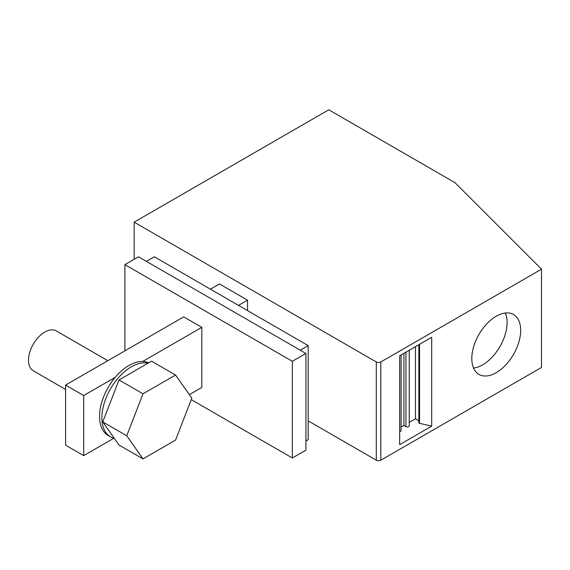 <?xml version="1.0" encoding="UTF-8"?>
<svg xmlns="http://www.w3.org/2000/svg" width="570" height="570" viewBox="0 0 570 570"><rect width="100%" height="100%" fill="white"/><g stroke="black" fill="none" stroke-linecap="round" stroke-linejoin="round"><path stroke-width="0.85" d="M134.157 222.158L328.776 109.796L454.945 182.635L541.5 269.19L541.5 367.443L380.824 460.204L380.824 361.957A3.199 1.845 0 0 1 376.3 361.957L134.157 222.158L134.157 259.257M189.34 394.639L201.823 387.436L201.823 327.33L183.718 316.877L65.593 385.078L65.593 445.184L83.697 455.637L113.836 438.23M380.824 460.204A3.199 1.845 0 0 1 376.3 460.204L308.185 420.881M210.423 289.182L219.471 283.953L247.537 300.155L247.537 310.607M409.224 350.265L409.224 425.847A1.924 1.112 0 0 1 408.042 426.866A1.924 1.112 0 0 1 405.947 426.631L403.909 425.455L401.08 427.087M403.909 425.455L403.909 353.329M418.865 420.76L415.452 418.786L409.224 422.384M415.452 418.786L415.452 346.667M399.663 431.618A1.924 1.112 0 0 0 401.08 430.549L401.08 354.968M431.69 426.139L431.69 337.29L399.663 355.78L399.663 444.628L431.69 426.139L419.549 423.303L419.549 344.301M418.865 344.693L418.865 422.719A1.09 0.627 0 0 0 419.185 423.168A1.09 0.627 0 0 0 419.549 423.303M471.796 358.559A34.563 19.957 120 0 0 478.957 374.383A34.563 19.957 120 0 0 505.59 365.121A34.563 19.957 120 0 0 520.681 330.336A34.563 19.957 120 0 0 513.52 314.512A34.563 19.957 120 0 0 486.887 323.774A34.563 19.957 120 0 0 471.796 358.559M541.5 269.19L380.824 361.957M473.556 368.056A34.563 19.957 120 0 0 507.101 322.499A34.563 19.957 120 0 0 505.341 313.001M83.697 455.637L83.697 395.53L65.593 385.078M83.697 395.53L115.233 377.319A41.603 24.018 120 0 0 99.536 416.435A41.603 24.018 120 0 0 108.15 435.48L110.509 436.841A41.603 24.018 -60 0 1 101.895 417.796A41.603 24.018 -60 0 1 117.648 378.623A41.603 24.018 -60 0 1 148.036 363.211M201.823 327.33L142.671 361.48A41.603 24.018 120 0 1 148.656 362.848M305.919 441.002L308.185 439.691L308.185 345.62L154.299 256.778L146.383 261.352M300.262 350.194L308.185 345.62M305.919 353.464L292.346 361.302L124.88 264.615L138.46 256.778L305.919 353.464L305.919 450.143L292.346 457.988L191.256 399.627M292.346 361.302L292.346 457.988M124.88 264.615L124.88 350.849M115.233 377.319A41.603 24.018 -60 0 1 142.671 361.48M114.314 438.351A41.603 24.018 -60 0 1 110.509 436.841M102.75 421.9L119.023 445.049L143.006 458.893L175.553 440.111L191.819 398.174L175.553 375.024L151.563 361.173L119.023 379.962L102.75 421.9L126.74 435.751L143.006 458.893M119.023 379.962L143.006 393.813L126.74 435.751M143.006 393.813L175.553 375.024M65.593 389.438L33.267 370.778A23.014 13.288 -60 0 1 28.5 360.24A23.014 13.288 -60 0 1 38.546 337.084A23.014 13.288 -60 0 1 56.273 330.921L107.837 360.689M238.481 305.385L247.537 300.155M376.3 460.204L376.3 361.957M405.947 426.631L405.947 352.153"/></g></svg>
